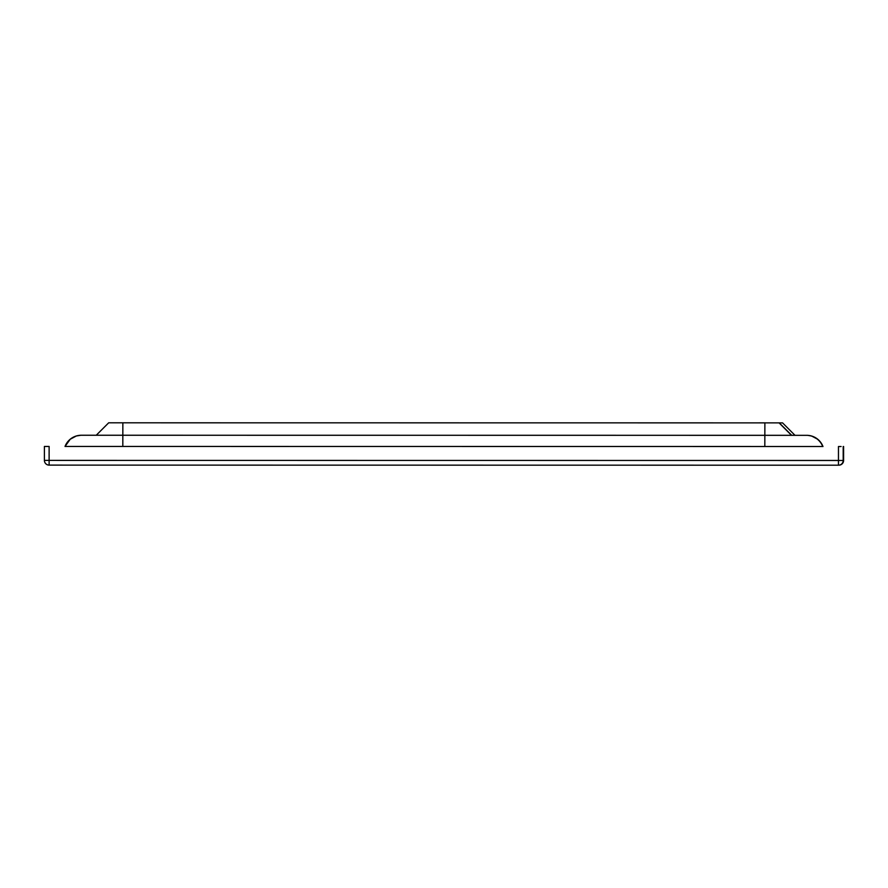 <?xml version="1.0" encoding="UTF-8"?>
<svg xmlns="http://www.w3.org/2000/svg" width="888" height="888" viewBox="0 0 888 888"><rect width="100%" height="100%" fill="white"/><g stroke="black" fill="none" stroke-linecap="round" stroke-linejoin="round"><path stroke-width="1.33" d="M758.885 422.866L782.55 422.877L758.885 422.866M696.669 422.866L758.84 422.877M108.68 422.81L779.253 422.877L791.708 435.32L81.541 435.242A17.416 17.416 -92.7 0 0 80.719 435.264A17.416 17.416 -92.7 0 1 81.541 435.242L96.248 435.242L108.68 422.81L96.237 435.253M782.55 422.877L794.993 435.32L791.696 435.32M822.976 446.509L65.035 446.431A17.416 17.416 87.3 0 1 81.296 435.253L81.274 435.242M838.871 446.531L841.114 446.531M44.4 460.384L49.118 460.395L49.129 446.453L44.4 446.453L44.4 460.384A4.729 4.729 0 0 0 49.129 465.112L838.461 465.201L838.461 460.472L49.118 460.395L49.129 465.112A4.729 4.729 87.3 0 1 44.4 460.384L44.4 446.453M838.461 465.201A4.729 4.729 0 0 0 838.683 465.19L839.093 465.168A4.729 4.729 -92.7 0 0 843.6 460.45L843.6 446.509L843.189 460.472A4.729 4.729 87.3 0 1 838.461 465.201L49.129 465.112M779.076 422.888L791.519 435.331M764.879 422.877L764.823 446.531M122.855 422.821L122.81 446.464M80.963 435.253L76.335 435.975L70.219 439.238L65.024 446.453A17.416 17.416 87.3 0 1 81.296 435.253L806.459 435.331A17.416 17.416 87.3 0 1 822.732 446.531M806.981 435.32L806.704 435.32A17.416 17.416 87.3 0 1 822.976 446.531L820.246 441.769L817.793 439.305L811.676 436.041L807.803 435.353M843.6 460.45L843.6 460.45A4.729 4.729 0 0 1 839.093 465.168M843.189 446.531L843.189 460.472L838.461 460.472L838.461 446.531"/></g></svg>

